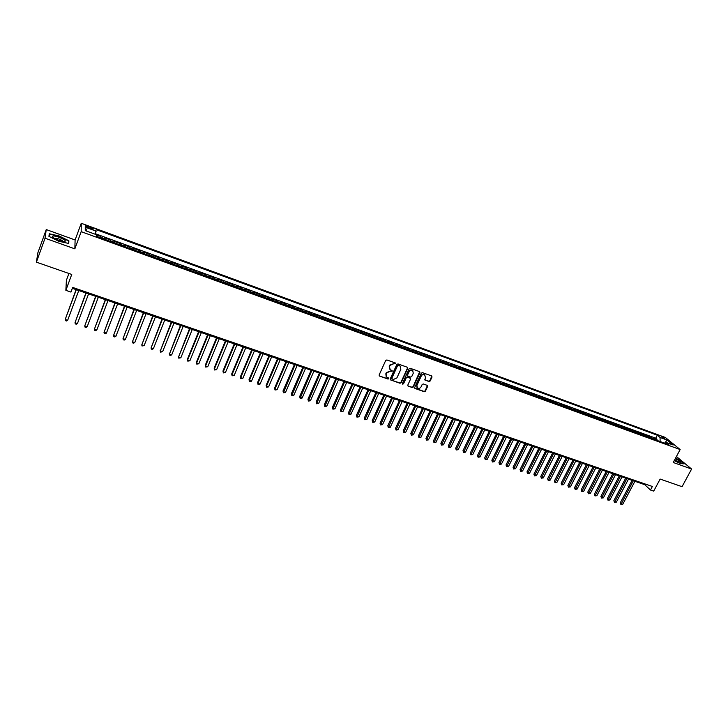 <?xml version="1.0" encoding="UTF-8"?>
<svg xmlns="http://www.w3.org/2000/svg" width="728" height="728" viewBox="0 0 728 728"><rect width="100%" height="100%" fill="white"/><g stroke="black" fill="none" stroke-linecap="round" stroke-linejoin="round"><path stroke-width="1.09" d="M395.659 363.736L395.359 362.972L386.877 359.951L385.704 360.469L379.115 375.02L379.334 375.985L388.024 379.07L388.834 378.697L388.688 378.023L386.741 377.186L386.067 374.092L386.614 372.891L390.335 371.216L392.237 371.235L392.092 370.552L390.172 369.724L389.471 366.603L390.026 365.392L393.748 363.718L395.659 363.736M389.589 369.096L389.234 366.293L389.789 365.083L395.45 363.017M379.334 375.985L387.796 378.751L388.643 377.996M386.168 376.54L385.831 373.783L386.377 372.572L392.046 370.525M661.251 436.409L664.8 438.693L661.251 436.409M425.061 375.075L424.588 374.583L425.425 377.486L424.906 380.025L429.01 381.518L430.157 380.999L432.023 376.995L431.622 375.921L422.458 372.654L421.312 373.173L414.687 387.478L414.896 388.424L424.251 391.737L425.389 391.218L427.627 386.413L427.427 385.458L423.314 383.965L422.176 384.484L421.066 386.877C420.101 388.37 418.9 388.734 417.453 387.979L416.907 385.421L421.266 376.012C422.213 374.529 423.414 374.156 424.852 374.893L424.934 374.902M45.036 238.211L74.847 248.849L75.111 239.967L46.246 229.566L45.036 238.211L36.4 262.153L71.744 274.447L65.866 290.336L70.944 292.074L72.673 287.424L652.361 486.468L650.468 490.008L653.699 491.118L660.141 479.07L682.054 486.686L691.6 469.041L676.421 456.52M74.847 248.849L81.181 231.659L680.152 449.558L673.227 462.48L691.6 469.041M407.753 368.341L407.334 367.258L397.998 363.918L396.842 364.446L390.235 378.915L390.445 379.87L399.99 383.256L401.146 382.728L407.753 368.341L407.525 367.358M410.292 368.304L419.537 371.608L419.947 372.691L413.322 386.996L412.175 387.514L408.026 386.022L407.817 385.067L410.492 379.261L410.082 378.187L407.452 377.259L406.297 377.777L403.512 383.838L402.557 384.12L402.411 383.456L409.136 368.832L410.292 368.304M36.4 262.153L37.865 252.816L46.246 229.566M656.547 440.24L657.056 439.275L653.207 437.874L654.618 439.048L652.042 438.11L652.497 438.766M650.131 437.901L650.641 436.936L646.773 435.526L648.166 436.7L645.581 435.754L646.027 436.409M643.67 435.553L644.18 434.58L640.294 433.16L641.677 434.334L639.075 433.387L639.521 434.043M637.182 433.187L637.692 432.214L633.779 430.794L635.153 431.959L632.541 431.003L632.978 431.659M630.657 430.812L631.167 429.839L627.236 428.401L628.592 429.575L625.962 428.61L626.399 429.265M624.096 428.428L624.606 427.445L620.647 425.998L621.994 427.163L619.346 426.199L619.774 426.854M617.499 426.017L617.999 425.034L614.023 423.587L615.36 424.752L612.694 423.778L613.122 424.424M610.856 423.605L611.365 422.613L607.361 421.157L608.69 422.322L606.005 421.339L606.424 421.994M604.185 421.175L604.686 420.183L600.664 418.718L601.974 419.874L599.28 418.891L599.699 419.537M597.47 418.727L597.979 417.736L593.93 416.261L595.222 417.417L592.519 416.425L592.929 417.071M590.717 416.27L591.227 415.269L587.15 413.786L588.433 414.942L585.712 413.95L586.113 414.596M583.929 413.795L584.429 412.794L580.343 411.302L581.608 412.448L578.869 411.457L579.26 412.103M577.095 411.311L577.604 410.31L573.482 408.808L574.738 409.955L571.981 408.945L572.372 409.591M570.224 408.808L570.734 407.798L566.593 406.297L567.831 407.434L565.055 406.424L565.447 407.07M563.317 406.297L563.827 405.287L559.659 403.767L560.888 404.904L558.094 403.885L558.476 404.531M556.365 403.767L556.875 402.748L552.689 401.219L553.899 402.356L551.096 401.337L551.469 401.983M549.376 401.219L549.886 400.2L545.672 398.662L546.874 399.799L544.043 398.771L544.417 399.417M542.351 398.662L542.851 397.634L538.611 396.096L539.803 397.224L536.955 396.187L537.328 396.833M535.271 396.087L535.781 395.058L531.522 393.502L532.687 394.631L529.829 393.593L530.193 394.23M528.164 393.493L528.665 392.465L524.378 390.9L525.534 392.028L522.659 390.972L523.013 391.619M521.002 390.891L521.512 389.853L517.199 388.288L518.336 389.398L515.442 388.352L515.797 388.989M513.813 388.27L514.314 387.232L509.973 385.649L511.101 386.768L508.19 385.704L508.526 386.35M506.57 385.631L507.07 384.593L502.711 383.001L503.812 384.111L500.891 383.046L501.228 383.683M499.29 382.983L499.79 381.936L495.404 380.334L496.487 381.445L493.548 380.371L493.875 381.008M491.955 380.316L492.465 379.27L488.042 377.659L489.125 378.76L486.158 377.677L486.486 378.323M484.593 377.632L485.094 376.576L480.653 374.956L481.709 376.058L478.733 374.975L479.042 375.612M477.177 374.929L477.677 373.874L473.209 372.245L474.246 373.337L471.253 372.245L471.562 372.891M469.715 372.217L470.215 371.153L465.72 369.515L466.748 370.607L463.727 369.506L464.036 370.143M462.207 369.478L462.717 368.423L458.185 366.766L459.195 367.858L456.165 366.748L456.456 367.385M454.663 366.73L455.164 365.665L450.614 364.009L451.597 365.092L448.548 363.982L448.839 364.61M447.065 363.964L447.565 362.899L442.988 361.224L443.962 362.307L440.886 361.188L441.168 361.825M439.421 361.188L439.921 360.114L435.317 358.431L436.272 359.505L433.187 358.376L433.46 359.013M431.731 358.385L432.232 357.302L427.6 355.619L428.537 356.684L425.425 355.555L425.698 356.183M423.996 355.573L424.497 354.49L419.838 352.789L420.757 353.854L417.626 352.716L417.89 353.344M416.216 352.734L416.716 351.651L412.021 349.941L412.922 350.996L409.773 349.849L410.028 350.486M408.39 349.886L408.881 348.794L404.158 347.074L405.041 348.13L401.874 346.974L402.12 347.602M400.509 347.019L401.001 345.918L396.25 344.189L397.115 345.236L393.93 344.08L394.166 344.708M392.574 344.126L393.075 343.034L388.297 341.286L389.134 342.333L385.931 341.168L386.159 341.796M384.602 341.223L385.094 340.122L380.289 338.365L381.108 339.412L377.887 338.238L378.105 338.857M376.576 338.302L377.068 337.191L372.226 335.426L373.027 336.463L369.788 335.28L369.997 335.908M368.495 335.362L368.987 334.252L364.118 332.469L364.901 333.506L361.634 332.314L361.843 332.942M360.369 332.405L360.861 331.286L355.956 329.493L356.72 330.521L353.435 329.329L353.635 329.948M352.188 329.42L352.68 328.301L347.747 326.499L348.494 327.527L345.181 326.317L345.372 326.945M343.953 326.426L344.453 325.298L339.485 323.487L340.204 324.506L336.873 323.296L337.064 323.914M335.672 323.414L336.163 322.276L331.167 320.457L331.868 321.467L328.519 320.247L328.692 320.866M327.336 320.375L327.827 319.237L322.804 317.408L323.478 318.409L320.111 317.19L320.274 317.799M318.946 317.317L319.437 316.18L314.378 314.332L315.033 315.333L311.639 314.105L311.802 314.714M310.501 314.241L310.993 313.104L305.906 311.247L306.534 312.239L303.121 310.993L303.267 311.611M302.002 311.147L302.493 310.001L297.37 308.135L297.979 309.127L294.549 307.871L294.685 308.49M293.448 308.035L293.939 306.888L288.789 305.005L289.371 305.988L285.913 304.732L286.049 305.341M284.848 304.905L285.331 303.749L280.144 301.856L280.708 302.83L277.231 301.565L277.35 302.175M276.185 301.747L276.667 300.591L271.444 298.68L271.99 299.654L268.486 298.38L268.596 298.99M267.458 298.571L267.95 297.406L262.69 295.495L263.208 296.46L259.678 295.168L259.787 295.777M258.686 295.377L259.168 294.212L253.881 292.274L254.372 293.238L250.823 291.946L250.923 292.556M249.85 292.165L250.341 290.991L245.008 289.043L245.482 289.999L241.905 288.697L241.996 289.298M240.959 288.925L241.441 287.742L236.081 285.786L236.527 286.732L232.933 285.421L233.006 286.031M232.005 285.667L232.496 284.484L227.091 282.51L227.518 283.456L223.896 282.136L223.96 282.737M222.996 282.382L223.478 281.199L218.045 279.215L218.446 280.153L214.796 278.824L214.851 279.425M213.932 279.088L214.414 277.887L208.936 275.894L209.309 276.822L205.642 275.484L205.687 276.085M204.796 275.757L205.278 274.556L199.772 272.554L200.118 273.473L196.423 272.126L196.46 272.727M195.605 272.409L196.087 271.207L190.545 269.187L190.863 270.097L187.142 268.741L187.169 269.342M186.35 269.041L186.832 267.831L181.254 265.802L181.545 266.703L177.796 265.338L177.814 265.938M177.041 265.656L177.514 264.437L171.899 262.389L172.163 263.29L168.396 261.916L168.396 262.508M167.658 262.235L168.141 261.015L162.481 258.959L162.717 259.851L158.922 258.467L158.922 259.059M158.222 258.804L158.695 257.576L152.998 255.501L153.208 256.383L149.386 254.991L149.377 255.583M148.712 255.337L149.195 254.108L143.452 252.015L143.634 252.898L139.785 251.497L139.767 252.079M139.148 251.852L139.621 250.623L133.843 248.512L133.998 249.386L130.121 247.975L130.084 248.557M129.511 248.348L129.984 247.111L124.169 244.99L124.297 245.846L120.393 244.426L120.348 245.008M119.811 244.817L120.284 243.571L114.423 241.432L114.523 242.287L110.592 240.859L110.529 241.441M110.037 241.259L110.51 240.003L104.614 237.856L104.614 239.285M88.143 227.755L93.148 229.174C93.721 228.838 92.765 228.164 90.299 227.172L85.285 225.744C84.712 226.08 85.667 226.745 88.143 227.755M81.181 231.659L81.254 223.278L665.356 437.473L680.152 449.558M657.056 439.275L655.755 438.201L657.329 435.217L96.151 229.602L95.332 234.289M657.329 435.217L660.059 437.464L667.085 440.04L673.145 444.999L666.056 442.415L668.868 444.726L96.469 236.318L96.396 234.68L85.267 230.621L85.249 227.163L96.233 231.176M100.2 237.674L100.673 236.418L100.655 237.838M110.51 240.003L110.592 240.859M120.284 243.571L120.393 244.426M129.984 247.111L130.121 247.975M139.621 250.623L139.785 251.497M149.195 254.108L149.386 254.991M158.695 257.576L158.922 258.467M168.141 261.015L168.396 261.916M177.514 264.437L177.796 265.338M186.832 267.831L187.142 268.741M196.087 271.207L196.423 272.126M205.278 274.556L205.642 275.484M214.414 277.887L214.796 278.824M223.478 281.199L223.896 282.136M232.496 284.484L232.933 285.421M241.441 287.742L241.905 288.697M250.341 290.991L250.823 291.946M259.168 294.212L259.678 295.168M267.95 297.406L268.486 298.38M276.667 300.591L277.231 301.565M285.331 303.749L285.913 304.732M293.939 306.888L294.549 307.871M302.493 310.001L303.121 310.993M310.993 313.104L311.639 314.105M319.437 316.18L320.111 317.19M327.827 319.237L328.519 320.247M336.163 322.276L336.873 323.296M344.453 325.298L345.181 326.317M352.68 328.301L353.435 329.329M360.861 331.286L361.634 332.314M368.987 334.252L369.788 335.28M377.068 337.191L377.887 338.238M385.094 340.122L385.931 341.168M393.075 343.034L393.93 344.08M401.001 345.918L401.874 346.974M408.881 348.794L409.773 349.849M416.716 351.651L417.626 352.716M424.497 354.49L425.425 355.555M432.232 357.302L433.187 358.376M439.921 360.114L440.886 361.188M447.565 362.899L448.548 363.982M455.164 365.665L456.165 366.748M462.717 368.423L463.727 369.506M470.215 371.153L471.253 372.245M477.677 373.874L478.733 374.975M485.094 376.576L486.158 377.677M492.465 379.27L493.548 380.371M499.79 381.936L500.891 383.046M507.07 384.593L508.19 385.704M514.314 387.232L515.442 388.352M521.512 389.853L522.659 390.972M528.665 392.465L529.829 393.593M535.781 395.058L536.955 396.187M542.851 397.634L544.043 398.771M549.886 400.2L551.096 401.337M556.875 402.748L558.094 403.885M563.827 405.287L565.055 406.424M570.734 407.798L571.981 408.945M577.604 410.31L578.869 411.457M584.429 412.794L585.712 413.95M591.227 415.269L592.519 416.425M597.979 417.736L599.28 418.891M604.686 420.183L606.005 421.339M611.365 422.613L612.694 423.778M617.999 425.034L619.346 426.199M624.606 427.445L625.962 428.61M631.167 429.839L632.541 431.003M637.692 432.214L639.075 433.387M644.18 434.58L645.581 435.754M650.641 436.936L652.042 438.11M655.755 438.201L95.477 233.77M100.673 236.418L96.405 234.862M68.923 273.464L66.403 280.28L65.866 290.336M75.111 239.967L81.254 223.278M72.336 288.324L644.726 484.666L650.468 490.008M645.09 483.974L644.726 484.666M114.469 242.87L114.523 242.287M124.251 246.428L124.297 245.846M133.961 249.968L133.998 249.386M143.616 253.481L143.634 252.898M153.198 256.975L153.208 256.383M162.717 260.442L162.717 259.851M172.172 263.882L172.163 263.29M181.563 267.303L181.545 266.703M190.891 270.698L190.863 270.097M200.154 274.074L200.118 273.473M209.364 277.423L209.309 276.822M218.5 280.753L218.446 280.153M227.582 284.056L227.518 283.456M236.609 287.342L236.527 286.732M245.573 290.609L245.482 289.999M254.472 293.848L254.372 293.238M263.318 297.07L263.208 296.46M272.108 300.264L271.99 299.654M280.835 303.449L280.708 302.83M289.507 306.606L289.371 305.988M298.125 309.737L297.979 309.127M306.688 312.858L306.534 312.239M315.197 315.952L315.033 315.333M323.651 319.028L323.478 318.409M332.05 322.094L331.868 321.467M340.395 325.125L340.204 324.506M348.685 328.146L348.494 327.527M356.929 331.149L356.72 330.521M365.11 334.134L364.901 333.506M373.246 337.091L373.027 336.463M381.336 340.04L381.108 339.412M389.371 342.961L389.134 342.333M397.351 345.873L397.115 345.236M405.296 348.757L405.041 348.13M413.176 351.633L412.922 350.996M421.021 354.481L420.757 353.854M428.81 357.321L428.537 356.684M436.545 360.142L436.272 359.505M444.244 362.944L443.962 362.307M451.888 365.729L451.597 365.092M459.495 368.495L459.195 367.858M467.048 371.244L466.748 370.607M474.556 373.983L474.246 373.337M482.027 376.695L481.709 376.058M489.444 379.397L489.125 378.76M496.824 382.082L496.487 381.445M504.149 384.757L503.812 384.111M511.438 387.405L511.101 386.768M518.682 390.044L518.336 389.398M525.889 392.665L525.534 392.028M533.051 395.277L532.687 394.631M540.167 397.861L539.803 397.224M547.238 400.446L546.874 399.799M554.272 403.003L553.899 402.356M561.27 405.551L560.888 404.904M568.222 408.08L567.831 407.434M575.138 410.601L574.738 409.955M582.009 413.104L581.608 412.448M588.843 415.588L588.433 414.942M595.64 418.063L595.222 417.417M602.393 420.52L601.974 419.874M609.109 422.968L608.69 422.322M615.788 425.398L615.36 424.752M622.431 427.818L621.994 427.163M629.028 430.221L628.592 429.575M635.599 432.614L635.153 431.959M642.123 434.989L641.677 434.334M648.621 437.355L648.166 436.7M666.056 442.415L664.564 443.161M655.073 439.703L654.618 439.048M660.114 441.541L660.059 437.464M87.005 231.249L85.249 227.163M667.085 440.04L664.737 443.079M58.75 241.259L68.732 243.461L68.878 240.795L59.214 235.99L49.258 233.761L48.931 236.363L58.75 241.259M674.237 460.596L680.334 463.572L684.193 463.873L679.715 460.132L675.566 458.112M68.441 241.969L68.878 240.795M390.445 379.87L399.754 382.928L400.901 382.409L407.507 368.031M398.362 365.356L397.543 365.729L391.746 378.424L393.202 379.579L396.906 377.905L400.864 369.251L400.163 366.12L398.116 365.056L397.543 365.729M391.728 378.86L391.518 378.105L397.306 365.42M400.482 366.411L399.508 365.774M398.116 365.056L399.262 365.465M408.026 386.022L411.93 387.196L413.076 386.677L419.71 371.699M410.037 377.978L407.207 376.94L406.051 377.468L403.512 383.838M402.375 383.838L403.267 383.519M413.286 373.218L412.703 370.616C411.247 369.86 410.037 370.234 409.081 371.726L407.544 375.066L407.962 376.139L410.592 377.068L411.748 376.549L413.286 373.218M412.931 370.807L412.448 370.306C410.992 369.551 409.791 369.924 408.836 371.416L409.081 371.726M407.525 375.73L407.298 374.747L408.836 371.416M424.67 379.725L428.756 381.199L429.893 380.68L431.777 376.003M424.588 374.583C423.15 373.846 421.958 374.219 421.012 375.694L421.266 376.012M416.989 387.46L416.653 385.103L421.012 375.694M414.66 388.115L423.996 391.418L425.134 390.9L427.4 385.44M76.085 289.617L65.202 319.474L67.659 320.293L78.76 290.527M76.294 289.689L65.202 319.474L65.52 320.657L66.494 320.984L67.659 320.293M59.05 237.264C55.155 235.945 52.898 235.644 52.28 236.345C52.452 237.41 54.618 238.739 58.777 240.34L63.682 241.587C66.921 241.359 65.383 239.921 59.05 237.264M63.045 241.496C62.763 240.75 61.279 239.876 58.604 238.857L54.018 238.147M49.195 236.5L49.495 234.097L59.141 236.254L68.505 240.923L68.368 243.38M49.067 235.271L49.495 234.097M674.401 460.287L680.644 462.316C680.161 461.416 678.378 460.196 675.275 458.658M675.475 458.294L679.515 460.26L683.801 463.836M678.551 462.198L674.692 459.75M85.895 292.974L75.002 322.722L77.441 323.532L88.579 293.894M86.132 293.056L75.002 322.722L75.303 323.896L76.276 324.224L77.441 323.532M95.641 296.323L84.73 325.944L87.16 326.754L98.326 297.242M95.896 296.405L84.73 325.944L85.021 327.118L85.995 327.436L87.16 326.754M105.314 299.645L94.403 329.156L96.806 329.948L108.008 300.564M105.587 299.736L94.403 329.156L94.686 330.312L95.641 330.63L96.806 329.948M114.933 302.939L104.004 332.332L106.397 333.124L117.627 303.858M115.224 303.039L104.004 332.332L104.277 333.488L105.232 333.806L106.397 333.124M124.479 306.215L113.541 335.499L115.916 336.281L127.172 307.134M124.788 306.324L113.541 335.499L113.805 336.645L114.751 336.955L115.916 336.281M133.961 309.464L123.023 338.638L125.38 339.421L136.664 310.392M134.298 309.582L123.023 338.638L123.269 339.776L124.206 340.085L125.38 339.421M143.38 312.694L132.432 341.76L134.78 342.533L146.082 313.622M143.734 312.822L132.432 341.76L132.669 342.888L133.606 343.197L134.78 342.533M152.744 315.906L141.787 344.854L144.108 345.627L155.446 316.835M153.117 316.034L141.787 344.854L142.006 345.982L144.108 345.627M162.035 319.091L151.069 347.929L153.381 348.703L164.746 320.029M162.426 319.228L151.069 347.929L151.278 349.049L152.207 349.358L153.381 348.703M171.271 322.267L160.297 350.987L162.599 351.751L173.983 323.196M171.681 322.404L160.297 350.987L160.497 352.097L160.142 350.214M162.599 351.751L160.497 352.097M180.444 325.407L169.469 354.026L171.744 354.782L183.165 326.344M180.872 325.553L169.469 354.026L169.651 355.127L169.296 353.253M171.744 354.782L170.57 355.437L169.651 355.127M189.562 328.537L178.569 357.048L180.844 357.794L192.274 329.466M189.999 328.692L178.569 357.048L178.751 358.14L178.387 356.265M180.844 357.794L178.751 358.14M198.608 331.64L187.415 359.259L187.624 360.041L189.871 360.788L201.338 332.578M199.072 331.804L187.624 360.041L187.788 361.134L187.415 359.259M189.871 360.788L187.788 361.134M207.607 334.725L196.387 362.235L196.606 363.026L198.844 363.763L210.328 335.663M208.09 334.889L196.606 363.026L196.769 364.109L196.387 362.235M198.844 363.763L196.769 364.109M216.544 337.792L205.296 365.192L205.542 365.984L207.762 366.721L219.274 338.729M217.044 337.965L205.542 365.984L205.687 367.058L205.296 365.192M207.762 366.721L205.687 367.058M225.425 340.841L214.159 368.131L214.414 368.923L216.626 369.66L228.155 341.778M225.935 341.013L214.414 368.923L214.551 369.988L214.159 368.131M216.626 369.66L214.551 369.988M234.243 343.862L222.959 371.043L223.232 371.844L225.425 372.572L236.973 344.799M234.771 344.044L223.232 371.844L223.359 372.909L222.959 371.043M225.425 372.572L223.359 372.909M243.006 346.874L231.704 373.946L231.986 374.747L234.17 375.475L245.746 347.811M243.552 347.056L231.986 374.747L232.105 375.803L231.704 373.946M234.17 375.475L232.105 375.803M251.715 349.859L240.386 376.831L240.695 377.632L242.861 378.351L254.454 350.796M252.279 350.05L240.695 377.632L240.795 378.678L240.386 376.831M242.861 378.351L240.795 378.678M260.369 352.825L249.021 379.688L249.34 380.498L251.497 381.208L263.108 353.762M260.952 353.025L249.34 380.498L249.44 381.545L249.021 379.688M251.497 381.208L249.44 381.545M268.96 355.774L257.594 382.537L257.93 383.347L260.078 384.056L271.708 356.711M269.56 355.983L257.93 383.347L258.021 384.384L257.594 382.537M260.078 384.056L258.021 384.384M277.505 358.704L266.12 385.367L266.475 386.177L268.596 386.877L280.253 359.641M278.123 358.913L266.475 386.177L266.548 387.205L266.12 385.367M268.596 386.877L266.548 387.205M285.995 361.616L274.593 388.17L274.957 388.989L277.068 389.689L288.743 362.562M286.623 361.834L274.957 388.989L275.029 390.008L274.593 388.17M277.068 389.689L275.029 390.008M294.43 364.51L283.01 390.963L283.392 391.782L285.485 392.483L297.179 365.456M295.077 364.728L283.447 392.801L283.01 390.963M285.485 392.483L283.447 392.801M302.812 367.385L291.373 393.739L291.764 394.558L293.857 395.249L305.56 368.332M303.467 367.613L291.819 395.568L291.373 393.739M293.857 395.249L291.819 395.568M311.138 370.243L299.681 396.496L300.091 397.315L302.166 398.007L313.895 371.189M311.811 370.47L300.136 398.325L299.681 396.496M302.166 398.007L300.136 398.325M319.419 373.082L307.944 399.235L308.372 400.063L310.428 400.746L322.167 374.028M320.102 373.318L308.399 401.064L307.944 399.235M310.428 400.746L308.399 401.064M327.646 375.903L316.152 401.956L316.589 402.784L318.637 403.467L330.394 376.849M328.346 376.139L316.616 403.776L316.152 401.956M318.637 403.467L316.616 403.776M335.817 378.706L324.315 404.659L324.761 405.496L326.799 406.169L338.575 379.652M336.536 378.951L324.779 406.479L324.315 404.659M326.799 406.169L324.779 406.479M343.944 381.49L332.423 407.352L332.887 408.19L334.907 408.854L346.701 382.437M344.672 381.745L332.896 409.163L332.423 407.352M334.907 408.854L332.896 409.163M352.015 384.266L340.476 410.028L340.959 410.865L342.97 411.529L354.773 385.212M352.762 384.521L340.959 411.839L340.476 410.028M342.97 411.529L340.959 411.839M360.032 387.014L348.485 412.685L348.985 413.522L350.978 414.186L362.799 387.96M360.797 387.278L348.976 414.487L348.485 412.685M350.978 414.186L348.976 414.487M368.013 389.753L356.447 415.324L356.957 416.161L358.94 416.816L370.77 390.699M368.787 390.017L356.938 417.126L356.447 415.324M358.94 416.816L356.938 417.126M375.939 392.465L364.364 417.945L364.883 418.791L366.857 419.446L378.697 393.411M376.722 392.738L364.855 419.747L364.364 417.945M366.857 419.446L364.855 419.747M383.811 395.168L372.226 420.556L372.754 421.403L374.72 422.049L386.577 396.114M384.611 395.441L372.727 422.349L372.226 420.556M374.72 422.049L372.727 422.349M391.646 397.852L380.043 423.15L380.589 423.996L382.537 424.642L394.403 398.808M392.456 398.134L380.544 424.943L380.043 423.15M382.537 424.642L380.544 424.943M399.426 400.527L387.806 425.725L388.37 426.572L390.308 427.218L402.193 401.474M400.245 400.81L388.315 427.518L387.806 425.725M390.308 427.218L388.315 427.518M407.161 403.175L395.531 428.282L396.105 429.138L398.025 429.775L409.928 404.122M407.999 403.467L396.041 430.075L395.531 428.282M398.025 429.775L396.041 430.075M414.842 405.815L403.203 430.83L403.785 431.686L405.705 432.314L417.617 406.761M415.697 406.106L403.721 432.614L403.203 430.83M405.705 432.314L403.721 432.614M422.486 408.435L410.838 433.36L411.429 434.216L413.331 434.844L425.252 409.382M423.35 408.736L411.356 435.144L410.838 433.36M413.331 434.844L411.356 435.144M430.084 411.038L418.418 435.872L419.028 436.736L420.921 437.364L432.851 411.993M430.958 411.338L418.946 437.655L418.418 435.872M420.921 437.364L418.946 437.655M437.637 413.631L425.962 438.374L426.581 439.239L428.464 439.858L440.404 414.578M438.52 413.932L426.49 440.149L425.962 438.374M428.464 439.858L426.49 440.149M445.136 416.207L433.46 440.859L434.088 441.723L435.954 442.342L447.911 417.153M446.036 416.516L433.988 442.633L433.46 440.859M435.954 442.342L433.988 442.633M452.598 418.764L440.904 443.334L441.55 444.198L443.407 444.817L455.373 419.719M453.508 419.073L441.45 445.099L440.904 443.334M443.407 444.817L441.45 445.099M460.014 421.312L448.311 445.791L448.967 446.655L450.814 447.265L462.79 422.258M460.942 421.621L448.858 447.556L448.311 445.791M450.814 447.265L448.858 447.556M467.385 423.842L455.673 448.23L456.338 449.103L458.176 449.704L470.161 424.788M468.322 424.16L456.229 449.995L455.673 448.23M458.176 449.704L456.229 449.995M474.72 426.353L462.999 450.659L463.672 451.533L465.501 452.134L477.495 427.3M475.666 426.672L463.554 452.416L462.999 450.659M465.501 452.134L463.554 452.416M482.009 428.847L470.279 453.071L470.961 453.944L472.772 454.545L484.775 429.802M482.964 429.183L470.834 454.827L470.279 453.071M472.772 454.545L470.834 454.827M489.252 431.34L477.513 455.473L478.205 456.347L480.016 456.947L492.019 432.286M490.217 431.668L478.069 457.22L477.513 455.473M480.016 456.947L478.069 457.22M496.45 433.806L484.702 457.857L485.412 458.731L487.205 459.332L499.226 434.762M497.424 434.143L485.267 459.605L484.702 457.857M487.205 459.332L485.267 459.605M503.612 436.263L491.855 460.233L492.574 461.106L494.358 461.698L506.388 437.209M504.595 436.6L492.419 461.98L491.855 460.233M494.358 461.698L492.419 461.98M510.728 438.702L498.962 462.589L499.69 463.463L501.465 464.055L513.504 439.657M511.729 439.048L499.535 464.328L498.962 462.589M501.465 464.055L499.535 464.328M517.808 441.132L506.033 464.937L506.77 465.811L508.535 466.393L520.584 442.087M518.818 441.477L506.615 466.675L506.033 464.937M508.535 466.393L506.615 466.675M524.842 443.543L513.067 467.267L513.813 468.15L515.57 468.723L527.618 444.499M525.862 443.898L513.64 469.005L513.067 467.267M515.57 468.723L513.64 469.005M531.831 445.946L520.056 469.578L520.811 470.461L522.558 471.043L534.607 446.892M532.869 446.3L520.638 471.316L520.056 469.578M522.558 471.043L520.638 471.316M538.793 448.33L526.999 471.89L527.773 472.772L529.502 473.346L541.568 449.285M539.83 448.685L527.591 473.619L526.999 471.89M529.502 473.346L527.591 473.619M545.709 450.705L533.906 474.174L534.689 475.065L536.409 475.639L548.484 451.651M546.755 451.06L534.498 475.903L533.906 474.174M536.409 475.639L534.498 475.903M552.579 453.062L540.777 476.458L541.568 477.34L543.279 477.914L555.355 454.008M553.644 453.426L541.377 478.178L540.777 476.458M543.279 477.914L541.377 478.178M559.423 455.409L547.611 478.724L548.412 479.606L550.113 480.171L562.198 456.356M560.487 455.774L548.211 480.444L547.611 478.724M550.113 480.171L548.211 480.444M566.22 457.739L554.399 480.971L555.209 481.863L556.902 482.427L568.996 458.686M567.294 458.112L555.009 482.691L554.399 480.971M556.902 482.427L555.009 482.691M572.981 460.06L561.161 483.219L561.971 484.102L563.663 484.666L575.748 461.006M574.064 460.433L561.761 484.93L561.161 483.219M563.663 484.666L561.761 484.93M579.697 462.362L567.876 485.44L568.705 486.331L570.379 486.886L582.473 463.317M580.798 462.735L568.486 487.15L567.876 485.44M570.379 486.886L568.486 487.15M586.386 464.655L574.556 487.66L575.393 488.552L577.058 489.107L589.161 465.611M587.487 465.037L575.165 489.362L574.556 487.66M577.058 489.107L575.165 489.362M593.029 466.939L581.199 489.862L582.036 490.754L583.692 491.309L595.804 467.886M594.148 467.321L581.809 491.564L581.199 489.862M583.692 491.309L581.809 491.564M599.635 469.205L587.796 492.055L588.652 492.947L590.299 493.493L602.411 470.151M600.764 469.587L588.415 493.757L587.796 492.055M590.299 493.493L588.415 493.757M606.215 471.453L594.366 494.23L595.231 495.131L596.869 495.668L608.981 472.408M607.343 471.844L594.994 495.932L594.366 494.23M596.869 495.668L594.994 495.932M612.749 473.7L600.9 496.396L601.774 497.297L603.403 497.834L615.524 474.647M613.886 474.092L601.528 498.089L600.9 496.396M603.403 497.834L601.528 498.089M619.246 475.93L607.398 498.553L608.271 499.454L609.891 499.99L622.021 476.876M620.402 476.321L608.026 500.245L607.398 498.553M609.891 499.99L608.026 500.245M625.707 478.141L613.859 500.691L614.741 501.592L616.352 502.129L628.482 479.097M626.872 478.542L614.487 502.384L613.859 500.691M616.352 502.129L614.487 502.384M632.141 480.353L620.283 502.82L621.175 503.721L622.777 504.258L634.907 481.299M633.305 480.753L620.911 504.513L620.283 502.82M622.777 504.258L620.911 504.513M104.677 238.702L100.728 237.264M87.669 227.573L88.115 226.372M89.853 228.383L90.299 227.172M53.699 237.938L52.28 236.345"/></g></svg>
